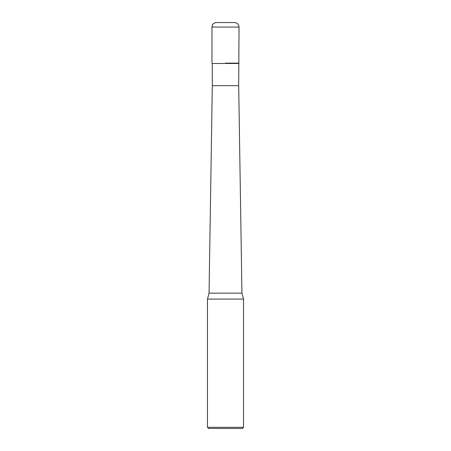 <?xml version="1.0" encoding="UTF-8"?>
<svg xmlns="http://www.w3.org/2000/svg" width="451" height="451" viewBox="0 0 451 451"><rect width="100%" height="100%" fill="white"/><g stroke="black" fill="none" stroke-linecap="round" stroke-linejoin="round"><path stroke-width="0.68" d="M225.5 63.14L239.03 63.14L225.5 63.14M238.692 63.478L212.308 63.478L212.308 85.69L238.692 85.69L239.03 27.06C238.765 24.32 237.26 22.815 234.52 22.55L216.48 22.55A4.51 4.51 0 0 0 211.97 27.06L211.97 63.14L211.97 27.06C212.235 24.32 213.74 22.815 216.48 22.55M241.95 293.15L209.05 293.15L207.46 299.081L243.54 299.081L241.95 293.15L238.692 85.69M243.54 427.322L242.412 428.45L208.587 428.45L207.46 427.322L243.54 427.322L243.54 299.081M239.03 27.06L211.97 27.06M212.308 63.478L211.97 63.14M212.308 85.69L209.05 293.15M207.46 427.322L207.46 299.081"/></g></svg>
